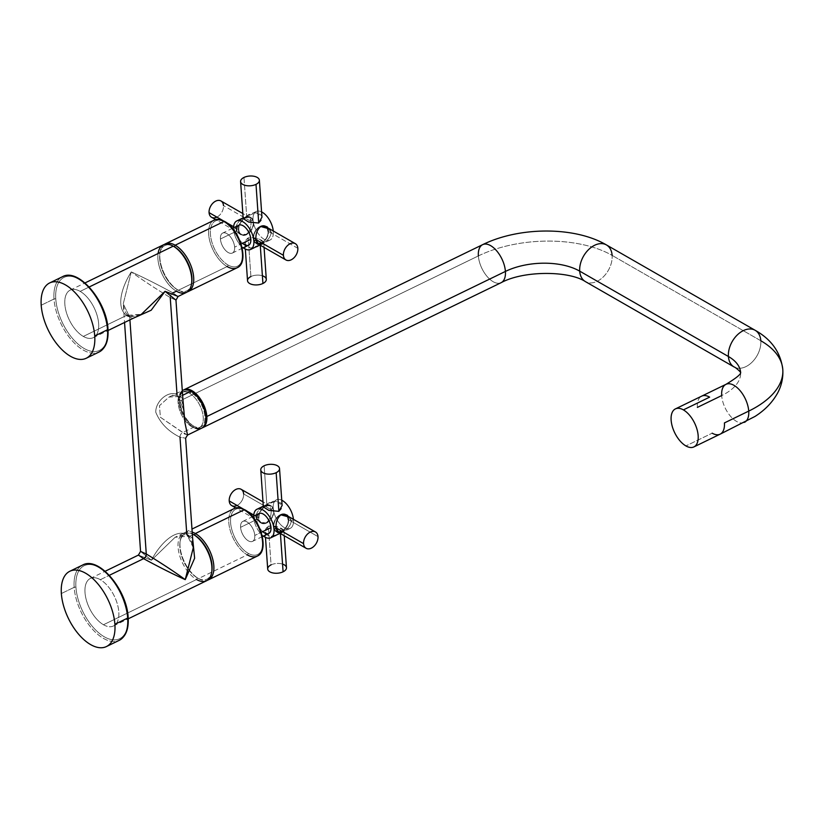<?xml version="1.0" encoding="UTF-8"?>
<svg xmlns="http://www.w3.org/2000/svg" width="824" height="824" viewBox="0 0 824 824"><rect width="100%" height="100%" fill="white"/><g stroke="black" fill="none" stroke-linecap="round" stroke-linejoin="round"><path stroke-width="0.62" stroke-dasharray="4.12 3.09" d="M186.368 292.438A26.43 13.823 64.1 0 1 176.398 291.191L172.927 292.881A3.801 2.575 119.9 0 0 170.238 297.546C155.231 288.441 142.253 279.903 131.284 271.92C142.253 279.903 155.231 288.441 170.238 297.546L175.965 300.152L170.238 297.546L177.036 394.665L183.628 409.672C182.567 398.754 178.561 396.571 178.056 396.55A3.801 2.575 -60.1 0 1 177.036 394.665C168.549 390.071 155.52 401.144 155.757 412.185C160.186 423.083 168.261 431.416 180.003 437.194L186.801 534.323L193.28 547.713L188.984 536.043M201.53 428.253A21.136 11.062 64.1 0 1 193.558 427.265L182.691 432.538A3.801 2.575 119.9 0 0 180.003 437.194L185.616 438.193L180.003 437.194C168.261 431.416 160.186 423.083 155.757 412.185C155.52 401.144 168.549 390.071 177.036 394.665A3.801 2.575 119.9 0 0 178.056 396.55A3.801 2.575 119.9 0 0 180.178 396.498L182.619 395.304L180.178 396.498L169.054 397.034L159.495 405.655L160.381 417.263L184.463 433.537M129.914 319.877L129.728 317.23L132.994 318.373L129.728 317.23L129.914 319.877M131.284 271.92L123.25 303.829L129.728 317.23L123.25 303.829L131.284 271.92C143.644 277.482 157.528 284.476 172.927 292.881L178.097 296.455L172.927 292.881C157.528 284.476 143.644 277.482 131.284 271.92C122.374 285.681 115.257 307.156 126.587 315.396L83.317 336.429A26.43 13.823 -115.9 0 0 93.287 337.665A26.43 13.823 -115.9 0 0 97.232 315.829A26.43 13.823 -115.9 0 0 80.165 291.377L89.167 286.999L80.165 291.377A26.43 13.823 -115.9 0 0 70.195 290.13A26.43 13.823 -115.9 0 0 66.25 311.966A26.43 13.823 -115.9 0 0 83.317 336.429L126.587 315.396C115.257 307.156 122.374 285.681 131.284 271.92M140.554 551.4L151.441 560.238C158.908 545.632 173.957 528.699 186.801 534.323C174.255 528.658 158.97 545.406 151.441 560.238L138.422 555.088L151.441 560.238L175.162 537.238L151.441 560.238L140.554 551.4M185.173 433.949L187.295 435.031M182.877 398.94L180.178 396.498A3.801 2.575 -60.1 0 1 178.056 396.55C176.923 395.139 173.916 395.293 169.054 397.024L180.178 396.498L182.877 398.94M182.3 390.669A21.136 11.062 -115.9 0 0 180.126 408.467A21.136 11.062 -115.9 0 0 193.558 427.265A21.136 11.062 -115.9 0 0 195.381 428.15M193.465 425.998A19.663 10.29 64.1 0 1 179.725 402.019A19.663 10.29 64.1 0 1 191.117 392.482A19.663 10.29 64.1 0 1 204.867 416.46A19.663 10.29 64.1 0 1 193.465 425.998A19.663 10.29 64.1 0 1 180.765 407.808A19.663 10.29 64.1 0 1 183.701 391.554A19.663 10.29 64.1 0 1 191.117 392.482L189.499 393.264A19.663 10.29 64.1 0 1 203.24 417.243A19.663 10.29 64.1 0 1 191.848 426.791A19.663 10.29 64.1 0 1 178.097 402.812A19.663 10.29 64.1 0 1 189.499 393.264A19.663 10.29 -115.9 0 0 182.083 392.348A19.663 10.29 -115.9 0 0 179.148 408.591A19.663 10.29 -115.9 0 0 191.848 426.791L193.465 425.998L191.848 426.791A19.663 10.29 -115.9 0 0 199.264 427.708A19.663 10.29 -115.9 0 0 202.199 411.464A19.663 10.29 -115.9 0 0 189.499 393.264L191.117 392.482A19.663 10.29 64.1 0 1 203.816 410.682A19.663 10.29 64.1 0 1 200.881 426.925A19.663 10.29 64.1 0 1 193.465 425.998M187.532 435.062L182.691 432.538L193.558 427.265A21.136 11.062 64.1 0 1 179.9 407.695A21.136 11.062 64.1 0 1 183.052 390.226L169.054 397.034L159.495 405.655L160.381 417.263L182.691 432.538A3.801 2.575 -60.1 0 0 180.003 437.194M129.028 316.395L141.357 314.315L126.587 315.396A3.801 2.575 -60.1 0 1 128.709 315.345A3.801 2.575 -60.1 0 1 129.728 317.23A3.801 2.575 119.9 0 0 128.709 315.345A3.801 2.575 119.9 0 0 126.587 315.396L127.02 315.633M191.745 282.529A25.153 13.163 64.1 0 1 177.294 289.646L176.398 291.191A26.43 13.823 64.1 0 1 159.331 266.739A26.43 13.823 64.1 0 1 163.276 244.903M183.628 409.652L177.036 394.665M170.238 297.546A3.801 2.575 -60.1 0 1 172.927 292.881M103.474 624.746A26.43 13.823 -115.9 0 0 113.455 625.983A26.43 13.823 -115.9 0 0 117.389 604.146A26.43 13.823 -115.9 0 0 100.322 579.694L109.324 575.317L100.322 579.694A26.43 13.823 -115.9 0 0 90.352 578.448A26.43 13.823 -115.9 0 0 86.407 600.284A26.43 13.823 -115.9 0 0 103.474 624.746L196.555 579.519L103.474 624.746A26.43 13.823 64.1 0 1 85.006 592.518A26.43 13.823 64.1 0 1 100.322 579.694A26.43 13.823 64.1 0 1 118.8 611.923A26.43 13.823 64.1 0 1 103.474 624.746M192.631 538.453L189.942 536.146L192.383 534.961L189.942 536.146L175.162 537.238L189.942 536.146A3.801 2.575 -60.1 0 1 187.821 536.208A3.801 2.575 -60.1 0 1 186.801 534.323A3.801 2.575 119.9 0 0 187.821 536.208A3.801 2.575 119.9 0 0 189.942 536.146L192.631 538.453M206.536 580.755A26.43 13.823 64.1 0 1 196.555 579.519A26.43 13.823 64.1 0 1 179.498 555.057A26.43 13.823 64.1 0 1 183.433 533.221A26.43 13.823 64.1 0 1 192.311 533.88A26.43 13.823 -115.9 0 0 178.149 548.032A26.43 13.823 -115.9 0 0 196.555 579.519L197.461 577.964L196.555 579.519M211.902 570.847A25.153 13.163 64.1 0 1 197.461 577.964A25.153 13.163 64.1 0 1 189.891 571.32A25.153 13.163 64.1 0 1 189.273 570.548A25.153 13.163 64.1 0 1 180.023 542.089A25.153 13.163 64.1 0 1 194.454 535.075L193.588 534.57M158.084 253.514A26.43 13.823 -115.9 0 0 176.398 291.191L177.294 289.646A25.153 13.163 64.1 0 1 159.712 258.963A25.153 13.163 64.1 0 1 174.297 246.757L173.431 246.252M720.145 434.166A21.136 11.062 64.1 0 1 712.163 433.177L685.908 445.928L712.163 433.177M697.382 407.396A21.136 11.062 64.1 0 1 701.667 396.138A21.136 11.062 -115.9 0 0 697.382 407.396L721.69 395.582A21.136 11.062 64.1 0 1 725.975 384.334M744.453 422.362A21.136 11.062 64.1 0 1 730.373 416.079A21.136 11.062 64.1 0 1 721.69 395.582A52.849 27.46 -4 0 0 740.621 372.5A52.849 27.46 -4 0 0 740.611 372.376A52.849 27.46 176 0 1 740.621 372.5A52.849 27.46 176 0 1 721.69 395.582A21.136 11.062 -115.9 0 0 730.373 416.079A21.136 11.062 -115.9 0 0 744.453 422.362M755.144 330.29A21.136 14.286 -60.1 0 1 760.82 340.755A95.131 49.419 176 0 1 782.8 369.554M760.82 340.755A21.136 14.286 -60.1 0 1 752.003 362.241A21.136 14.286 -60.1 0 1 734.091 366.958A21.136 14.286 119.9 0 0 752.003 362.241A21.136 14.286 119.9 0 0 760.82 340.755L612.129 255.399L760.82 340.755M478.373 255.914L179.807 400.979A21.136 11.062 -115.9 0 1 183.587 389.999A21.136 11.062 -115.9 0 0 179.807 400.979A21.136 11.062 -115.9 0 0 188.15 421.085A21.136 11.062 -115.9 0 0 202.035 427.975A21.136 11.062 -115.9 0 1 188.15 421.085A21.136 11.062 -115.9 0 1 179.807 400.979L478.373 255.914A95.131 49.419 176 0 1 612.129 255.399A21.136 14.286 -60.1 0 1 603.312 276.885A21.136 14.286 -60.1 0 1 585.401 281.602A21.136 14.286 119.9 0 0 603.312 276.885A21.136 14.286 119.9 0 0 612.129 255.399A95.131 49.419 -4 0 0 478.373 255.914A21.136 11.062 -115.9 0 0 487.046 276.411A21.136 11.062 -115.9 0 0 501.126 282.683A21.136 11.062 64.1 0 1 487.046 276.411A21.136 11.062 64.1 0 1 478.373 255.914A21.136 11.062 64.1 0 1 482.648 244.656M606.443 244.934A21.136 14.286 -60.1 0 1 612.129 255.399M262.702 531.604A11.103 5.809 64.1 0 1 256.789 519.439L240.587 527.308A11.103 5.809 -115.9 0 0 245.14 538.072A11.103 5.809 -115.9 0 0 252.535 541.368A11.103 5.809 -115.9 0 0 254.781 535.456L261.218 532.335L254.781 535.456A11.103 5.809 -115.9 0 0 247.025 521.922A11.103 5.809 -115.9 0 0 240.587 527.308A11.103 5.809 -115.9 0 0 248.343 540.843A11.103 5.809 -115.9 0 0 254.781 535.456A11.103 5.809 -115.9 0 0 250.228 524.703A11.103 5.809 -115.9 0 0 242.833 521.407A11.103 5.809 -115.9 0 0 240.587 527.308L256.789 519.439A11.103 5.809 64.1 0 1 259.035 513.527M279.182 532.829L282.107 531.789C287.401 529.554 290.491 525.928 291.366 520.902L293.478 519.882A15.852 8.292 -115.9 0 0 293.426 519.316A15.852 8.292 64.1 0 1 293.478 519.882A15.852 8.292 64.1 0 1 290.264 528.328A15.852 8.292 64.1 0 1 279.707 523.611A15.852 8.292 64.1 0 1 273.197 508.243L271.096 509.263C271.59 515.082 270.004 519.563 266.307 522.725C260.94 523.961 257.459 521.952 255.862 516.669L253.751 517.688A15.852 8.292 -115.9 0 1 253.71 516.112A15.852 8.292 -115.9 0 0 253.751 517.688A15.852 8.292 -115.9 0 0 263.412 536.084A15.852 8.292 -115.9 0 1 253.751 517.688L255.862 516.669C256.738 511.653 259.817 508.017 265.122 505.782C268.882 503.618 270.88 504.772 271.096 509.263L273.197 508.243A15.852 8.292 64.1 0 1 276.411 499.797A15.852 8.292 64.1 0 1 281.746 500.199A15.852 8.292 -115.9 0 0 273.197 508.243A15.852 8.292 -115.9 0 0 284.28 527.576A15.852 8.292 -115.9 0 0 293.478 519.882L291.366 520.902L289.904 517.287M278.873 511.364C288.338 504.164 275.494 496.8 266.832 504.453L263.35 506.873L266.832 504.453L264.133 465.776L266.832 504.453L276.617 501.074L282.107 505.462M268.737 533.499A11.103 5.809 64.1 0 1 261.352 530.203A11.103 5.809 64.1 0 1 256.789 519.439M282.55 564.09A9.404 4.893 -4 0 0 271.065 564.893L268.356 526.217L265.112 532.108L270.612 536.506L280.418 533.54L283.878 530.697L278.44 527.206L268.356 526.217C277.431 524.404 290.264 531.768 280.387 533.118C271.724 540.781 258.89 533.406 268.356 526.217L271.065 564.893A9.404 4.893 176 0 1 280.902 563.678A9.404 4.893 176 0 1 286.464 567.684M265.586 506.049A9.94 6.716 119.9 0 0 258.561 518.224A9.94 6.716 119.9 0 0 266.77 522.993A9.94 6.716 119.9 0 0 273.795 510.818A9.94 6.716 119.9 0 0 265.586 506.049A9.94 6.716 119.9 0 0 258.911 514.712A9.94 6.716 119.9 0 0 261.229 523.137A9.94 6.716 119.9 0 0 266.77 522.993L259.612 522.2L255.862 516.669C256.738 511.653 259.817 508.017 265.122 505.782L269.469 504.947L271.096 509.263C271.59 515.082 270.004 519.563 266.307 522.725L266.77 522.993A9.94 6.716 119.9 0 0 273.444 514.32A9.94 6.716 119.9 0 0 271.127 505.905A9.94 6.716 119.9 0 0 265.586 506.049M258.963 518.018A9.404 6.355 -60.1 0 1 265.616 506.502A9.404 6.355 -60.1 0 1 273.393 511.014A9.404 6.355 -60.1 0 1 266.739 522.54A9.404 6.355 -60.1 0 1 258.963 518.018L253.771 515.041L258.963 518.018A9.404 6.355 119.9 0 0 261.496 522.673A9.404 6.355 119.9 0 0 269.469 520.572A9.404 6.355 119.9 0 0 273.393 511.014A9.404 6.355 119.9 0 0 270.859 506.358A9.404 6.355 119.9 0 0 262.887 508.459A9.404 6.355 119.9 0 0 258.963 518.018M280.459 514.588A9.94 6.716 119.9 0 0 273.599 524.054A9.94 6.716 119.9 0 0 277.183 532.119A9.94 6.716 -60.1 0 1 276.102 531.676A9.94 6.716 -60.1 0 1 273.784 523.25A9.94 6.716 -60.1 0 1 280.459 514.588L280.922 514.856L280.459 514.588A9.94 6.716 -60.1 0 1 285.99 514.433A9.94 6.716 -60.1 0 1 286.649 514.897A9.94 6.716 119.9 0 0 280.459 514.588M278.234 532.294A9.94 6.716 119.9 0 0 281.643 531.521A9.94 6.716 119.9 0 0 287.607 515.968A9.94 6.716 -60.1 0 1 281.643 531.521A9.94 6.716 -60.1 0 1 278.234 532.294M285.732 514.897A9.404 6.355 -60.1 0 1 288.256 519.553L318.002 536.62L288.256 519.553A9.404 6.355 -60.1 0 1 281.654 531.047M276.771 531.418A9.404 6.355 -60.1 0 1 273.836 526.557A9.404 6.355 -60.1 0 1 281.139 514.753A9.404 6.355 -60.1 0 0 273.836 526.557L276.112 527.865L273.836 526.557A9.404 6.355 -60.1 0 0 276.359 531.212L276.792 531.459M276.102 531.676L277.75 532.613L282.107 531.789C287.401 529.554 290.491 525.928 291.366 520.902L287.617 515.371L285.99 514.433M267.697 568.993A9.404 4.893 176 0 1 271.065 564.893M288.256 519.553A9.404 6.355 -60.1 0 1 284.332 529.111A9.404 6.355 -60.1 0 1 276.359 531.212M246.572 510.911L243.121 508.923L246.572 510.911M241.123 489.291A9.404 6.355 -60.1 0 1 243.647 493.947L273.393 511.014L243.647 493.947A9.404 6.355 -60.1 0 1 239.733 503.505A9.404 6.355 -60.1 0 1 231.76 505.606M237.055 505.442A9.404 6.355 119.9 0 0 243.647 493.947M248.178 553.316A25.153 13.163 -115.9 0 0 262.763 541.111A25.153 13.163 -115.9 0 0 245.181 510.427A25.153 13.163 -115.9 0 0 230.596 522.643A25.153 13.163 -115.9 0 0 248.178 553.316A25.153 13.163 64.1 0 1 230.596 522.643A25.153 13.163 64.1 0 1 245.181 510.427A25.153 13.163 64.1 0 1 262.763 541.111A25.153 13.163 64.1 0 1 248.178 553.316A1.267 0.855 -60.1 0 1 247.282 554.871L198.502 578.572A26.43 13.823 -115.9 0 0 207.473 580.209A26.43 13.823 64.1 0 1 198.502 578.572L247.282 554.871A26.43 13.823 64.1 0 1 230.215 530.409A26.43 13.823 64.1 0 1 234.16 508.573A26.43 13.823 -115.9 0 0 230.215 530.409A26.43 13.823 -115.9 0 0 247.282 554.871A1.267 0.855 119.9 0 0 248.178 553.316M257.253 556.118A26.43 13.823 64.1 0 1 247.282 554.871M194.454 535.075L194.454 535.075A25.153 13.163 -115.9 0 0 180.013 542.182A25.153 13.163 -115.9 0 0 197.369 577.912A25.153 13.163 -115.9 0 0 197.461 577.964L198.502 578.572A26.43 13.823 64.1 0 1 198.409 578.52A26.43 13.823 64.1 0 1 189.417 570.146A26.43 13.823 64.1 0 1 180.178 540.987A26.43 13.823 64.1 0 1 192.188 532.098A26.43 13.823 -115.9 0 0 185.379 532.273A26.43 13.823 -115.9 0 0 189.417 570.146A26.43 13.823 -115.9 0 0 198.502 578.572L197.461 577.964A25.153 13.163 -115.9 0 0 211.809 571.434M244.841 509.798A1.267 0.855 -60.1 0 1 245.181 510.427M220.43 238.991A11.103 5.809 -115.9 0 0 228.186 252.525A11.103 5.809 -115.9 0 0 234.624 247.138A11.103 5.809 -115.9 0 0 226.858 233.604A11.103 5.809 -115.9 0 0 220.43 238.991A11.103 5.809 -115.9 0 0 224.983 249.754A11.103 5.809 -115.9 0 0 232.378 253.05A11.103 5.809 -115.9 0 0 234.624 247.138L241.061 244.007L234.624 247.138A11.103 5.809 -115.9 0 0 230.061 236.375A11.103 5.809 -115.9 0 0 222.676 233.079A11.103 5.809 -115.9 0 0 220.43 238.991L236.632 231.122L220.43 238.991M248.58 245.171A11.103 5.809 64.1 0 1 241.185 241.875A11.103 5.809 64.1 0 1 236.632 231.122A11.103 5.809 64.1 0 1 238.878 225.21M233.594 229.371A15.852 8.292 -115.9 0 0 243.255 247.767A15.852 8.292 -115.9 0 1 233.594 229.371L235.695 228.351L233.594 229.371A15.852 8.292 -115.9 0 1 233.553 227.795A15.852 8.292 -115.9 0 0 233.594 229.371M242.544 243.286A11.103 5.809 64.1 0 1 236.632 231.122M246.139 234.397C240.773 235.643 237.291 233.625 235.695 228.351C236.57 223.325 239.66 219.699 244.955 217.464C248.724 215.291 250.712 216.455 250.929 220.945C251.433 226.755 249.837 231.245 246.139 234.397L239.444 233.882L235.695 228.351C236.57 223.325 239.66 219.699 244.955 217.464L245.428 217.732A9.94 6.716 -60.1 0 1 253.638 222.501A9.94 6.716 -60.1 0 1 246.613 234.665A9.94 6.716 -60.1 0 1 238.404 229.896A9.94 6.716 -60.1 0 1 245.428 217.732A9.94 6.716 119.9 0 0 238.754 226.394A9.94 6.716 119.9 0 0 241.072 234.819A9.94 6.716 119.9 0 0 246.613 234.665L246.139 234.397L246.613 234.665A9.94 6.716 119.9 0 0 253.287 226.003A9.94 6.716 119.9 0 0 250.96 217.577A9.94 6.716 119.9 0 0 245.428 217.732L249.312 216.63L250.929 220.945L253.04 219.926L250.929 220.945C251.433 226.755 249.837 231.245 246.139 234.397M259.024 244.512L261.939 243.471C267.244 241.236 270.334 237.6 271.209 232.584L273.311 231.565A15.852 8.292 64.1 0 1 270.107 240A15.852 8.292 64.1 0 1 259.539 235.293A15.852 8.292 64.1 0 1 253.04 219.926A15.852 8.292 -115.9 0 0 264.123 239.259A15.852 8.292 -115.9 0 0 273.311 231.565A15.852 8.292 -115.9 0 0 273.269 230.988A15.852 8.292 64.1 0 1 273.311 231.565L271.209 232.584L269.747 228.969M260.23 244.8C251.567 252.453 238.733 245.088 248.199 237.889C257.273 236.076 270.107 243.451 260.23 244.8L263.711 242.38L258.283 238.878L248.199 237.889L244.955 243.791L250.455 248.178L260.23 244.8M261.579 211.881A15.852 8.292 -115.9 0 0 253.04 219.926A15.852 8.292 64.1 0 1 256.243 211.48A15.852 8.292 64.1 0 1 261.579 211.881M258.705 223.036C268.171 215.847 255.337 208.482 246.675 216.135L243.193 218.556L246.675 216.135L256.449 212.747L261.95 217.145M261.476 243.204A9.94 6.716 -60.1 0 1 258.077 243.966A9.94 6.716 -60.1 0 0 261.476 243.204L261.939 243.471L261.476 243.204A9.94 6.716 -60.1 0 0 267.44 227.651A9.94 6.716 -60.1 0 1 261.476 243.204M257.026 243.801A9.94 6.716 -60.1 0 1 253.442 235.736A9.94 6.716 -60.1 0 1 260.291 226.26A9.94 6.716 -60.1 0 1 266.492 226.579A9.94 6.716 -60.1 0 0 265.833 226.116A9.94 6.716 -60.1 0 0 260.291 226.26L260.755 226.528L260.291 226.26A9.94 6.716 -60.1 0 0 253.617 234.933A9.94 6.716 -60.1 0 0 255.945 243.348A9.94 6.716 -60.1 0 0 257.026 243.801M261.496 242.73A9.404 6.355 119.9 0 0 268.099 231.235A9.404 6.355 -60.1 0 1 264.174 240.793A9.404 6.355 -60.1 0 1 256.202 242.895A9.404 6.355 -60.1 0 1 253.679 238.239A9.404 6.355 -60.1 0 1 260.981 226.435A9.404 6.355 119.9 0 0 253.679 238.239A9.404 6.355 119.9 0 0 256.614 243.101M253.226 222.696A9.404 6.355 119.9 0 0 245.459 218.185A9.404 6.355 119.9 0 0 238.805 229.7A9.404 6.355 119.9 0 0 246.582 234.222A9.404 6.355 119.9 0 0 253.226 222.696A9.404 6.355 119.9 0 0 250.702 218.041A9.404 6.355 119.9 0 0 242.73 220.142A9.404 6.355 119.9 0 0 238.805 229.7L233.614 226.724L238.805 229.7A9.404 6.355 119.9 0 0 241.329 234.356A9.404 6.355 119.9 0 0 249.301 232.255A9.404 6.355 119.9 0 0 253.226 222.696L223.489 205.619L253.226 222.696M255.945 243.348L257.582 244.295L261.939 243.471C267.244 241.236 270.334 237.6 271.209 232.584L267.46 227.053M243.966 177.459L246.675 216.135L243.966 177.459M226.404 222.583L222.954 220.605L226.404 222.583M220.966 200.974A9.404 6.355 -60.1 0 1 223.489 205.619A9.404 6.355 -60.1 0 1 219.565 215.188A9.404 6.355 -60.1 0 1 211.593 217.289M216.887 217.124A9.404 6.355 119.9 0 0 223.489 205.619M253.679 238.239L255.945 239.547L253.679 238.239M297.835 248.302L268.099 231.235L297.835 248.302M265.565 226.579A9.404 6.355 -60.1 0 1 268.099 231.235M247.53 280.675A9.404 4.893 176 0 1 250.898 276.565L248.199 237.889L250.898 276.565A9.404 4.893 176 0 1 260.745 275.36A9.404 4.893 176 0 1 266.307 279.367M262.392 275.762A9.404 4.893 -4 0 0 250.898 276.565M225.014 222.109A25.153 13.163 -115.9 0 0 210.429 234.315A25.153 13.163 -115.9 0 0 228.021 264.998A25.153 13.163 -115.9 0 0 242.606 252.783A25.153 13.163 -115.9 0 0 225.014 222.109A25.153 13.163 64.1 0 1 242.606 252.783A25.153 13.163 64.1 0 1 228.021 264.998A1.267 0.855 -60.1 0 1 227.125 266.554A26.43 13.823 64.1 0 1 210.058 242.091A26.43 13.823 64.1 0 1 213.993 220.255A26.43 13.823 -115.9 0 0 210.058 242.091A26.43 13.823 -115.9 0 0 227.125 266.554L178.345 290.254L227.125 266.554A1.267 0.855 119.9 0 0 228.021 264.998A25.153 13.163 64.1 0 1 210.429 234.315A25.153 13.163 64.1 0 1 225.014 222.109A1.267 0.855 -60.1 0 0 224.674 221.481M164.285 244.501A26.43 13.823 -115.9 0 0 161.555 266.749A26.43 13.823 -115.9 0 0 178.345 290.254A26.43 13.823 -115.9 0 0 187.305 291.892A26.43 13.823 64.1 0 1 178.345 290.254A26.43 13.823 64.1 0 1 178.252 290.202A26.43 13.823 64.1 0 1 160.021 252.669A26.43 13.823 64.1 0 1 164.285 244.501M237.096 267.79A26.43 13.823 64.1 0 1 227.125 266.554M174.297 246.757L174.297 246.757A25.153 13.163 -115.9 0 0 159.846 253.864A25.153 13.163 -115.9 0 0 177.212 289.595A25.153 13.163 -115.9 0 0 177.294 289.646L178.345 290.254L177.294 289.646A25.153 13.163 -115.9 0 0 191.652 283.116M107.697 328.797A40.592 21.239 -115.9 0 0 79.32 279.305A40.592 21.239 -115.9 0 0 55.785 298.999A40.592 21.239 -115.9 0 0 84.161 348.501A40.592 21.239 -115.9 0 0 107.697 328.797A40.592 21.239 64.1 0 1 84.161 348.501A40.592 21.239 64.1 0 1 55.785 298.999A1.267 0.659 -4 0 0 54.003 299.009L41.2 305.23L54.003 299.009A41.859 21.898 64.1 0 1 62.47 276.72A41.859 21.898 -115.9 0 0 54.003 299.009A41.859 21.898 -115.9 0 0 71.183 339.591A41.859 21.898 -115.9 0 0 99.065 352.023A41.859 21.898 64.1 0 1 71.183 339.591A41.859 21.898 64.1 0 1 54.003 299.009A1.267 0.659 176 0 1 55.785 298.999A40.592 21.239 64.1 0 1 79.32 279.305A40.592 21.239 64.1 0 1 107.697 328.797M80.165 291.377A26.43 13.823 64.1 0 1 98.633 323.595A26.43 13.823 64.1 0 1 83.317 336.429A26.43 13.823 64.1 0 1 64.839 304.2A26.43 13.823 64.1 0 1 80.165 291.377M127.854 617.114A40.592 21.239 -115.9 0 0 99.477 567.623A40.592 21.239 -115.9 0 0 75.942 587.316A40.592 21.239 -115.9 0 0 104.318 636.818A40.592 21.239 -115.9 0 0 127.854 617.114A40.592 21.239 64.1 0 1 104.318 636.818A40.592 21.239 64.1 0 1 75.942 587.316A1.267 0.659 -4 0 0 74.16 587.327L61.357 593.548L74.16 587.327A41.859 21.898 64.1 0 1 82.637 565.037A41.859 21.898 -115.9 0 0 74.16 587.327A41.859 21.898 -115.9 0 0 91.34 627.909A41.859 21.898 -115.9 0 0 119.222 640.341A41.859 21.898 64.1 0 1 91.34 627.909A41.859 21.898 64.1 0 1 74.16 587.327A1.267 0.659 176 0 1 75.942 587.316A40.592 21.239 64.1 0 1 99.477 567.623A40.592 21.239 64.1 0 1 127.854 617.114M141.357 314.315C133.488 316.787 129.265 317.127 128.709 315.345C126.031 314.603 124.208 310.761 123.25 303.829L124.548 322.483M93.287 337.665L108.057 330.486M70.195 290.13L84.965 282.951M183.701 391.554L182.083 392.348M200.881 426.925L199.264 427.708M113.455 625.983L128.225 618.814M90.352 578.448L105.122 571.269M183.433 533.221L175.162 537.238C181.321 534.725 185.534 534.385 187.821 536.208C190.818 539.349 191.055 536.383 193.28 547.713M242.833 521.407L252.659 516.627M263.299 506.173L276.411 499.797M262.362 536.599L252.535 541.368M290.264 528.328L280.006 533.303M261.229 523.137L259.581 522.189M269.479 504.958L271.127 505.905M283.878 530.718L284.228 535.724M265.112 532.036L265.483 537.372M270.859 506.358L263 501.847M261.496 522.673L235.87 507.965M185.379 532.273L191.971 529.07M180.013 542.182L180.178 540.987M197.369 577.912L198.409 578.52M232.378 253.05L242.194 248.271M259.848 244.986L270.107 240M232.492 228.31L222.676 233.079M256.243 211.48L243.142 217.845M239.423 233.872L241.072 234.819M250.96 217.577L249.322 216.64M267.481 227.064L265.833 226.116M250.702 218.041L242.833 213.529M241.329 234.356L215.713 219.648M244.944 243.719L245.325 249.054M263.721 242.4L264.071 247.406M159.846 253.864L160.021 252.669M177.212 289.595L178.252 290.202"/><path stroke-width="1.24" d="M84.965 282.951L163.276 244.903A26.43 13.823 64.1 0 1 173.246 246.149L89.167 286.999L173.246 246.149A26.43 13.823 64.1 0 1 190.313 270.602A26.43 13.823 64.1 0 1 186.368 292.438L178.097 296.455L175.965 300.142L165.078 291.315L178.097 296.455L165.078 291.315L151.183 310.226L132.994 318.373L151.183 310.226L165.078 291.315L175.965 300.142L183.628 409.652M193.28 547.713L185.235 579.633C174.276 571.65 161.288 563.111 146.281 554.006L129.914 319.877L146.281 554.006L140.554 551.4L146.281 554.006C161.082 562.967 174.07 571.516 185.235 579.633L194.639 558.219L192.631 538.453L194.639 558.219L185.235 579.633L193.28 547.702L185.616 438.193L187.532 435.062L184.926 422.64L182.877 398.94L184.926 422.64L187.532 435.062L201.53 428.253A21.136 11.062 64.1 0 0 204.682 410.785A21.136 11.062 64.1 0 0 191.034 391.225A21.136 11.062 -115.9 0 0 182.3 390.669M177.036 394.665L170.238 297.546M188.984 536.043L186.801 534.323L180.003 437.194M184.463 433.537L185.173 433.949M182.619 395.304L191.034 391.225L182.619 395.304M195.381 428.15A21.136 11.062 -115.9 0 0 205.691 415.749A21.136 11.062 -115.9 0 0 191.034 391.225A21.136 11.062 64.1 0 0 183.052 390.226L182.289 390.597M165.078 291.315L141.357 314.315L165.078 291.315M172.927 292.881L176.398 291.191A26.43 13.823 -115.9 0 0 191.57 283.724A26.43 13.823 -115.9 0 0 173.339 246.201A26.43 13.823 -115.9 0 0 173.246 246.149A26.43 13.823 -115.9 0 0 158.084 253.514M127.02 315.633L129.028 316.395M109.324 575.317L143.592 558.672C159.001 567.077 172.886 574.071 185.235 579.633C172.886 574.071 159.001 567.077 143.592 558.672L109.324 575.317M196.555 579.519A26.43 13.823 -115.9 0 0 211.737 572.041A26.43 13.823 -115.9 0 0 193.496 534.519A26.43 13.823 -115.9 0 0 193.413 534.467A26.43 13.823 -115.9 0 0 192.311 533.88A26.43 13.823 64.1 0 1 193.413 534.467L192.383 534.961L193.413 534.467A26.43 13.823 64.1 0 1 210.47 558.919A26.43 13.823 64.1 0 1 206.536 580.755L128.225 618.814M105.122 571.269L138.422 555.088L143.592 558.672A3.801 2.575 119.9 0 0 146.281 554.006A3.801 2.575 -60.1 0 1 143.592 558.672L138.422 555.088L140.554 551.4L124.548 322.483M193.588 534.57L194.454 535.075A25.153 13.163 64.1 0 1 194.546 535.126A25.153 13.163 64.1 0 1 211.902 570.847L211.737 572.041M173.431 246.252L174.297 246.757A25.153 13.163 64.1 0 1 174.379 246.809A25.153 13.163 64.1 0 1 191.745 282.529L191.57 283.724M748.728 411.104L724.42 422.918A21.136 11.062 64.1 0 1 720.145 434.166A21.136 11.062 -115.9 0 0 724.42 422.918L748.728 411.104A21.136 11.062 64.1 0 1 744.453 422.362A21.136 11.062 -115.9 0 0 748.728 411.104A21.136 11.062 -115.9 0 0 740.055 390.607A21.136 11.062 -115.9 0 0 725.975 384.334A21.136 11.062 64.1 0 1 740.055 390.607A21.136 11.062 64.1 0 1 748.728 411.104A95.131 49.419 -4 0 0 782.8 369.554A95.131 49.419 176 0 1 748.728 411.104M685.908 445.928A21.136 11.062 -115.9 0 0 693.89 446.927A21.136 11.062 -115.9 0 0 697.042 429.459A21.136 11.062 -115.9 0 0 683.395 409.889L709.639 397.137A21.136 11.062 -115.9 0 0 701.667 396.138A21.136 11.062 64.1 0 1 709.639 397.137L683.395 409.889A21.136 11.062 -115.9 0 0 675.412 408.9A21.136 11.062 -115.9 0 0 672.26 426.368A21.136 11.062 -115.9 0 0 685.908 445.928A21.136 11.062 -115.9 0 0 698.165 435.669A21.136 11.062 -115.9 0 0 683.395 409.889A21.136 11.062 -115.9 0 0 671.127 420.147A21.136 11.062 -115.9 0 0 685.908 445.928M675.412 408.9L725.975 384.334A21.136 11.062 -115.9 0 0 721.69 395.582L697.382 407.396M712.163 433.177A21.136 11.062 -115.9 0 0 720.145 434.166L693.89 446.927M740.611 372.376A52.849 27.46 -4 0 0 728.416 356.504A21.136 14.286 -60.1 0 1 737.222 335.018A21.136 14.286 -60.1 0 1 755.144 330.29A21.136 14.286 119.9 0 0 737.222 335.018A21.136 14.286 119.9 0 0 728.416 356.504A52.849 27.46 176 0 1 740.611 372.376M782.8 369.554A95.131 49.419 -4 0 0 760.82 340.755A21.136 14.286 119.9 0 0 755.144 330.29C771.501 339.437 780.719 352.528 782.8 369.554C783.284 377.938 781.513 385.828 777.506 393.223C772.315 402.483 764.806 410.228 754.969 416.46L720.145 434.166M202.56 427.759A21.136 11.062 -115.9 0 0 206.845 416.501L505.411 271.426A21.136 11.062 -115.9 0 0 496.738 250.929A21.136 11.062 -115.9 0 0 482.648 244.656A21.136 11.062 64.1 0 1 496.738 250.929A21.136 11.062 64.1 0 1 505.411 271.426L206.845 416.501A21.136 11.062 -115.9 0 1 202.035 427.975A21.136 11.062 -115.9 0 0 202.56 427.759L501.126 282.683A21.136 11.062 -115.9 0 0 505.411 271.426A52.849 27.46 176 0 1 579.715 271.147A52.849 27.46 -4 0 0 505.411 271.426A21.136 11.062 64.1 0 1 501.126 282.683C523.879 270.303 569.199 270.777 585.401 281.602A21.136 14.286 -60.1 0 1 579.715 271.147A21.136 14.286 119.9 0 0 585.401 281.602L734.091 366.958A21.136 14.286 -60.1 0 1 728.416 356.504L579.715 271.147A21.136 14.286 -60.1 0 1 588.532 249.662A21.136 14.286 -60.1 0 1 606.443 244.934A21.136 14.286 119.9 0 0 588.532 249.662A21.136 14.286 119.9 0 0 579.715 271.147L728.416 356.504A21.136 14.286 119.9 0 0 734.091 366.958C735.482 367.216 740.869 372.098 740.652 372.675L740.621 372.5M206.845 416.501A21.136 11.062 -115.9 0 0 197.832 395.623A21.136 11.062 -115.9 0 0 183.587 389.999A21.136 11.062 -115.9 0 1 184.082 389.721A21.136 11.062 -115.9 0 1 198.162 396.004A21.136 11.062 -115.9 0 1 206.845 416.501M612.129 255.399A21.136 14.286 119.9 0 0 606.443 244.934C574.441 226.167 518.986 226.724 482.648 244.656A21.136 11.062 -115.9 0 0 478.373 255.914M252.659 516.627L259.035 513.527A11.103 5.809 64.1 0 1 266.43 516.823A11.103 5.809 64.1 0 1 270.983 527.587L261.218 532.335L270.983 527.587A11.103 5.809 64.1 0 1 262.702 531.604M280.006 533.303L270.818 537.773A15.852 8.292 -115.9 0 1 263.412 536.084A15.852 8.292 -115.9 0 0 274.031 529.327A15.852 8.292 -115.9 0 0 263.556 510.365A15.852 8.292 -115.9 0 0 253.71 516.112A15.852 8.292 -115.9 0 1 256.964 509.253L263.299 506.173M256.789 519.439A11.103 5.809 64.1 0 1 263.227 514.052A11.103 5.809 64.1 0 1 270.983 527.587A11.103 5.809 64.1 0 1 268.737 533.499L262.362 536.599M289.904 517.287L280.922 514.856C277.224 518.008 275.628 522.498 276.133 528.308L274.031 529.327A15.852 8.292 -115.9 0 0 267.522 513.96A15.852 8.292 -115.9 0 0 256.964 509.253M281.746 500.199A15.852 8.292 64.1 0 1 293.426 519.316A15.852 8.292 -115.9 0 0 281.746 500.199M263.35 506.873L268.789 510.375L278.873 511.364L268.789 510.375L263.35 506.873L260.765 469.886A9.404 4.893 -4 0 0 266.317 473.903A9.404 4.893 -4 0 0 276.164 472.688L278.873 511.364L276.164 472.688A9.404 4.893 176 0 1 262.938 472.739A9.404 4.893 176 0 1 264.133 465.776A9.404 4.893 -4 0 0 260.765 469.886M270.818 537.773A15.852 8.292 -115.9 0 0 274.031 529.327L276.133 528.308L279.182 532.829M277.183 532.119A9.94 6.716 119.9 0 0 278.234 532.294A9.94 6.716 -60.1 0 1 277.183 532.119M287.607 515.968A9.94 6.716 119.9 0 0 286.649 514.897A9.94 6.716 -60.1 0 1 287.607 515.968M281.654 531.047A9.404 6.355 -60.1 0 1 276.771 531.418M315.468 531.964A9.404 6.355 119.9 0 0 307.496 534.065A9.404 6.355 119.9 0 0 303.572 543.634A9.404 6.355 -60.1 0 1 310.226 532.108A9.404 6.355 -60.1 0 1 318.002 536.62A9.404 6.355 -60.1 0 1 311.348 548.145A9.404 6.355 -60.1 0 1 303.572 543.634L276.112 527.865L303.572 543.634A9.404 6.355 119.9 0 0 306.106 548.279A9.404 6.355 119.9 0 0 314.078 546.178A9.404 6.355 119.9 0 0 318.002 536.62A9.404 6.355 119.9 0 0 315.468 531.964L285.732 514.897A9.404 6.355 -60.1 0 0 281.139 514.753A9.404 6.355 -60.1 0 1 288.256 519.553M287.617 515.371L280.922 514.856C277.224 518.008 275.628 522.498 276.133 528.308L277.739 532.613M284.228 535.724L286.464 567.684A9.404 4.893 176 0 1 283.096 571.794L280.418 533.54L283.096 571.794A9.404 4.893 -4 0 0 282.55 564.09M271.065 564.893A9.404 4.893 -4 0 0 269.87 571.846A9.404 4.893 -4 0 0 283.096 571.794A9.404 4.893 176 0 1 273.249 573.01A9.404 4.893 176 0 1 267.697 568.993L265.483 537.372M253.771 515.041L246.572 510.911L253.771 515.041M243.647 493.947A9.404 6.355 119.9 0 0 235.88 489.425A9.404 6.355 119.9 0 0 229.227 500.951L243.121 508.923L229.227 500.951A9.404 6.355 -60.1 0 1 233.151 491.392A9.404 6.355 -60.1 0 1 241.123 489.291L263 501.847M235.87 507.965L231.76 505.606A9.404 6.355 -60.1 0 1 229.227 500.951A9.404 6.355 119.9 0 0 237.055 505.442M264.133 465.776A9.404 4.893 176 0 1 277.358 465.725A9.404 4.893 176 0 1 276.164 472.688A9.404 4.893 -4 0 0 279.532 468.578A9.404 4.893 -4 0 0 273.97 464.561A9.404 4.893 -4 0 0 264.133 465.776M282.107 505.462L278.873 511.364M207.473 580.209A26.43 13.823 -115.9 0 0 208.482 579.818A26.43 13.823 -115.9 0 0 212.417 557.982A26.43 13.823 -115.9 0 0 195.35 533.519L244.131 509.819A26.43 13.823 64.1 0 1 261.198 534.282A26.43 13.823 64.1 0 1 257.253 556.118A26.43 13.823 -115.9 0 0 261.198 534.282A26.43 13.823 -115.9 0 0 244.131 509.819L195.35 533.519A26.43 13.823 -115.9 0 0 192.188 532.098A26.43 13.823 64.1 0 1 195.35 533.519A26.43 13.823 64.1 0 1 212.674 558.929A26.43 13.823 64.1 0 1 207.473 580.209M245.181 510.427A1.267 0.855 119.9 0 0 244.841 509.798C239.98 507.471 236.426 507.059 234.16 508.573A26.43 13.823 64.1 0 1 244.131 509.819A26.43 13.823 -115.9 0 0 234.16 508.573L191.971 529.07M244.841 509.798A1.267 0.855 119.9 0 0 244.131 509.819A1.267 0.855 -60.1 0 1 244.841 509.798C260.127 517.709 270.004 550.926 257.253 556.118A26.43 13.823 -115.9 0 1 247.282 554.871M211.809 571.434A25.153 13.163 -115.9 0 0 194.454 535.075L195.35 533.519L194.454 535.075M236.632 231.122A11.103 5.809 64.1 0 1 243.07 225.735A11.103 5.809 64.1 0 1 250.826 239.269L241.061 244.007L250.826 239.269A11.103 5.809 64.1 0 1 248.58 245.171L242.194 248.271M269.747 228.969L260.755 226.528C257.067 229.69 255.471 234.181 255.976 239.99L253.864 241.01A15.852 8.292 -115.9 0 1 250.661 249.456A15.852 8.292 -115.9 0 1 243.255 247.767A15.852 8.292 -115.9 0 0 253.864 241.01A15.852 8.292 -115.9 0 0 243.389 222.047A15.852 8.292 -115.9 0 0 233.553 227.795A15.852 8.292 -115.9 0 1 236.797 220.935A15.852 8.292 -115.9 0 1 247.365 225.642A15.852 8.292 -115.9 0 1 253.864 241.01L255.976 239.99L259.024 244.512M232.492 228.31L238.878 225.21A11.103 5.809 64.1 0 1 246.273 228.506A11.103 5.809 64.1 0 1 250.826 239.269A11.103 5.809 64.1 0 1 242.544 243.286M273.269 230.988A15.852 8.292 -115.9 0 0 261.579 211.881A15.852 8.292 64.1 0 1 273.269 230.988M243.193 218.556L248.621 222.047L258.705 223.036L256.007 184.37A9.404 4.893 -4 0 0 259.375 180.26A9.404 4.893 -4 0 0 253.813 176.243A9.404 4.893 -4 0 0 243.966 177.459A9.404 4.893 176 0 1 257.201 177.407A9.404 4.893 176 0 1 256.007 184.37A9.404 4.893 176 0 1 242.771 184.411A9.404 4.893 176 0 1 243.966 177.459A9.404 4.893 -4 0 0 240.598 181.568A9.404 4.893 -4 0 0 246.16 185.575A9.404 4.893 -4 0 0 256.007 184.37L258.705 223.036L248.621 222.047L243.193 218.556M258.077 243.966A9.94 6.716 -60.1 0 1 257.026 243.801A9.94 6.716 -60.1 0 0 258.077 243.966M266.492 226.579A9.94 6.716 -60.1 0 1 267.44 227.651A9.94 6.716 -60.1 0 0 266.492 226.579M256.614 243.101A9.404 6.355 119.9 0 0 261.496 242.73M268.099 231.235A9.404 6.355 119.9 0 0 260.981 226.435A9.404 6.355 -60.1 0 1 265.565 226.579L295.311 243.647A9.404 6.355 119.9 0 0 287.339 245.748A9.404 6.355 119.9 0 0 283.415 255.306A9.404 6.355 119.9 0 0 285.938 259.962A9.404 6.355 119.9 0 0 293.911 257.861A9.404 6.355 119.9 0 0 297.835 248.302A9.404 6.355 -60.1 0 1 291.181 259.828A9.404 6.355 -60.1 0 1 283.415 255.306A9.404 6.355 -60.1 0 1 290.069 243.791A9.404 6.355 -60.1 0 1 297.835 248.302A9.404 6.355 119.9 0 0 295.311 243.647M267.46 227.053L260.755 226.528C257.067 229.69 255.471 234.181 255.976 239.99L257.582 244.295M261.95 217.145L258.705 223.036M233.614 226.724L226.404 222.583L233.614 226.724M223.489 205.619A9.404 6.355 119.9 0 0 215.713 201.108A9.404 6.355 119.9 0 0 209.069 212.633L222.954 220.605L209.069 212.633A9.404 6.355 -60.1 0 1 212.994 203.075A9.404 6.355 -60.1 0 1 220.966 200.974L242.833 213.529M215.713 219.648L211.593 217.289A9.404 6.355 -60.1 0 1 209.069 212.633A9.404 6.355 119.9 0 0 216.887 217.124M255.945 239.547L283.415 255.306L255.945 239.547M250.898 276.565A9.404 4.893 -4 0 0 249.703 283.528A9.404 4.893 -4 0 0 262.928 283.477L260.26 245.222L262.928 283.477A9.404 4.893 176 0 1 253.092 284.692A9.404 4.893 176 0 1 247.53 280.675L245.325 249.054M264.071 247.406L266.307 279.367A9.404 4.893 176 0 1 262.928 283.477A9.404 4.893 -4 0 0 262.392 275.762M175.193 245.202A26.43 13.823 -115.9 0 0 165.222 243.956A26.43 13.823 -115.9 0 0 164.285 244.501A26.43 13.823 64.1 0 1 175.193 245.202L223.974 221.502L175.193 245.202L174.297 246.757L175.193 245.202A26.43 13.823 64.1 0 1 192.517 270.612A26.43 13.823 64.1 0 1 187.305 291.892A26.43 13.823 -115.9 0 0 188.315 291.49A26.43 13.823 -115.9 0 0 192.26 269.654A26.43 13.823 -115.9 0 0 175.193 245.202M225.014 222.109A1.267 0.855 119.9 0 0 224.674 221.481C219.823 219.153 216.259 218.741 213.993 220.255A26.43 13.823 64.1 0 1 223.974 221.502A26.43 13.823 64.1 0 1 241.041 245.954A26.43 13.823 64.1 0 1 237.096 267.79A26.43 13.823 -115.9 0 0 241.041 245.954A26.43 13.823 -115.9 0 0 223.974 221.502A1.267 0.855 -60.1 0 1 224.674 221.481A1.267 0.855 119.9 0 0 223.974 221.502A26.43 13.823 -115.9 0 0 213.993 220.255L165.222 243.956M227.125 266.554A26.43 13.823 -115.9 0 0 237.096 267.79C249.847 262.609 239.969 229.381 224.674 221.481M191.652 283.116A25.153 13.163 -115.9 0 0 174.297 246.757M94.729 335.955A41.859 21.898 -115.9 0 0 65.467 284.908A41.859 21.898 -115.9 0 0 41.2 305.23A41.859 21.898 -115.9 0 0 70.462 356.267A41.859 21.898 -115.9 0 0 94.729 335.955L107.532 329.734A41.859 21.898 64.1 0 1 99.065 352.023A41.859 21.898 -115.9 0 0 107.532 329.734L94.729 335.955A41.859 21.898 -115.9 0 0 77.549 295.373A41.859 21.898 -115.9 0 0 49.677 282.941A41.859 21.898 -115.9 0 0 41.2 305.23A41.859 21.898 -115.9 0 0 58.38 345.812A41.859 21.898 -115.9 0 0 86.263 358.244A41.859 21.898 -115.9 0 0 94.729 335.955M86.263 358.244L99.065 352.023C105.709 348.305 108.686 340.693 107.985 329.178C106.914 301.605 78.548 267.501 62.47 276.72A41.859 21.898 64.1 0 1 90.352 289.152A41.859 21.898 64.1 0 1 107.532 329.734A1.267 0.659 -4 0 0 107.985 329.178A1.267 0.659 -4 0 0 107.697 328.797A1.267 0.659 176 0 1 107.985 329.178A1.267 0.659 176 0 1 107.532 329.734A41.859 21.898 -115.9 0 0 90.352 289.152A41.859 21.898 -115.9 0 0 62.47 276.72L49.677 282.941M114.897 624.273A41.859 21.898 -115.9 0 0 85.634 573.236A41.859 21.898 -115.9 0 0 61.357 593.548A41.859 21.898 -115.9 0 0 90.619 644.595A41.859 21.898 -115.9 0 0 114.897 624.273L127.689 618.051A41.859 21.898 64.1 0 1 119.222 640.341A41.859 21.898 -115.9 0 0 127.689 618.051L114.897 624.273A41.859 21.898 -115.9 0 0 97.716 583.691A41.859 21.898 -115.9 0 0 69.834 571.259A41.859 21.898 -115.9 0 0 61.357 593.548A41.859 21.898 -115.9 0 0 78.538 634.13A41.859 21.898 -115.9 0 0 106.42 646.562A41.859 21.898 -115.9 0 0 114.897 624.273M106.42 646.562L119.222 640.341C125.866 636.622 128.843 629.011 128.153 617.506C127.081 589.922 98.705 555.819 82.637 565.037A41.859 21.898 64.1 0 1 110.519 577.47A41.859 21.898 64.1 0 1 127.689 618.051A1.267 0.659 -4 0 0 128.153 617.506A1.267 0.659 -4 0 0 127.854 617.114A1.267 0.659 176 0 1 128.153 617.506A1.267 0.659 176 0 1 127.689 618.051A41.859 21.898 -115.9 0 0 110.519 577.47A41.859 21.898 -115.9 0 0 82.637 565.037L69.834 571.259M108.057 330.486L141.357 314.315M193.496 534.519L194.546 535.126M173.339 246.201L174.379 246.809M725.975 384.334C736.399 378.01 741.281 374.003 740.621 372.324M755.144 330.29L606.443 244.934M482.648 244.656L184.082 389.721M276.359 531.212L306.106 548.279M282.117 505.534L279.532 468.578M208.482 579.818L257.253 556.118M250.661 249.456L259.848 244.986M243.142 217.845L236.797 220.935M261.96 217.217L259.375 180.26M243.183 218.535L240.598 181.568M256.202 242.895L285.938 259.962M188.315 291.49L237.096 267.79"/></g></svg>
